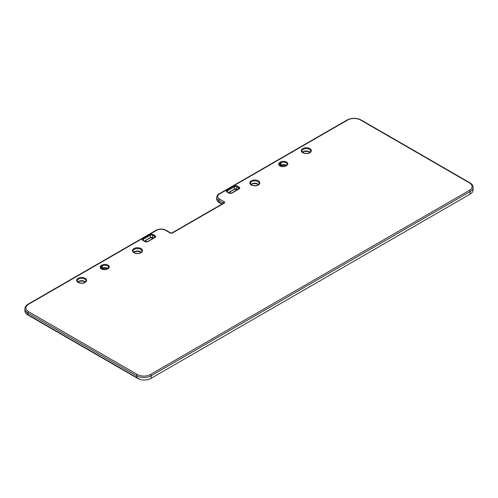 <?xml version="1.0" encoding="UTF-8"?>
<svg xmlns="http://www.w3.org/2000/svg" width="498" height="498" viewBox="0 0 498 498"><rect width="100%" height="100%" fill="white"/><g stroke="black" fill="none" stroke-linecap="round" stroke-linejoin="round"><path stroke-width="0.75" d="M469.371 190.367A9.225 5.329 0 0 0 469.371 182.834L360.633 120.055A9.225 5.329 0 0 0 347.585 120.055L219.525 193.996A6.213 3.586 0 0 0 219.525 199.069L224.212 201.777A1.637 0.946 0 0 1 224.212 203.116L172.489 232.977A1.637 0.946 180 0 1 170.173 232.977A1.027 0.591 -60 0 1 170.683 232.927L165.99 230.219C162.721 228.644 159.453 228.644 156.179 230.219L28.112 304.154A1.027 0.591 60 0 1 28.629 304.21A9.225 5.329 180 0 0 28.629 311.742L137.367 374.521A9.225 5.329 180 0 0 150.415 374.521L469.371 190.367A1.027 0.591 60 0 1 470.1 191.624A10.253 5.92 0 0 0 473.1 187.441L473.1 189.95A10.253 5.92 180 0 1 470.1 194.133L151.137 378.287A10.253 5.92 0 0 1 140.523 379.694L27.9 314.668A1.027 0.591 120 0 0 28.112 315.141C26.021 313.889 24.95 312.339 24.9 310.484A10.253 5.92 0 0 0 27.9 314.668L27.9 312.993L136.639 375.772L136.639 377.447M285.989 165.909A0.616 0.355 -120 0 0 285.684 165.878C282.497 167.733 278.002 164.894 279.254 164.651A3.691 2.129 0 0 1 280.337 163.145A0.616 0.355 60 0 0 279.901 162.392A4.308 2.484 0 0 0 279.901 165.909A4.308 2.484 0 0 0 285.989 165.909L286.543 165.591A4.308 2.484 0 0 0 286.543 162.074A4.308 2.484 0 0 0 280.455 162.074L279.901 162.392M285.684 165.878L286.238 165.56A0.616 0.355 60 0 1 286.543 165.591M251.235 184.963A5.024 2.901 0 0 0 259.639 183.662A5.024 2.901 0 0 0 253.482 180.108A5.024 2.901 0 0 0 251.235 184.963M302.784 152.699A5.024 2.901 0 0 0 311.188 151.398A5.024 2.901 0 0 0 305.031 147.844A5.024 2.901 0 0 0 302.784 152.699M237.173 186.003A2.253 1.301 0 0 0 233.985 186.003L226.939 190.068A2.253 1.301 0 0 0 226.939 191.911L228.856 193.019A2.253 1.301 0 0 0 232.049 193.019L239.096 188.954A2.253 1.301 0 0 0 239.096 187.111L237.173 186.003A0.616 0.355 120 0 0 236.737 186.756A1.637 0.946 0 0 0 234.415 186.756L227.374 190.821A1.637 0.946 0 0 0 226.889 191.493L229.167 192.987A0.616 0.355 120 0 0 228.856 193.019M28.629 304.21L156.696 230.269A6.213 3.586 180 0 1 165.479 230.269L170.173 232.977M141.046 248.577A5.024 2.901 180 0 1 138.793 253.432A5.024 2.901 180 0 1 132.642 249.878A5.024 2.901 180 0 1 141.046 248.577M101.953 265.129A4.308 2.484 180 0 1 108.047 265.129A4.308 2.484 180 0 1 108.047 268.646L107.493 268.964A4.308 2.484 180 0 1 101.399 268.964A4.308 2.484 180 0 1 101.399 265.446L101.953 265.129A0.616 0.355 60 0 1 102.389 265.882A3.691 2.129 180 0 1 106.41 265.422A3.691 2.129 180 0 1 108.689 267.389L107.182 268.932A0.616 0.355 60 0 1 107.493 268.964M85.164 278.338A5.024 2.901 180 0 1 82.911 283.188A5.024 2.901 180 0 1 76.76 279.639A5.024 2.901 180 0 1 85.164 278.338M142.845 240.459A2.253 1.301 180 0 1 142.845 238.617L149.892 234.552A2.253 1.301 180 0 1 153.085 234.552L155.003 235.66A2.253 1.301 180 0 1 155.003 237.502L147.956 241.567A2.253 1.301 180 0 1 144.769 241.567L142.845 240.459A0.616 0.355 -60 0 1 143.156 240.428L142.802 240.042A1.637 0.946 180 0 1 143.281 239.37L150.328 235.305A1.637 0.946 180 0 1 152.649 235.305L154.567 236.413A0.616 0.355 -60 0 1 155.003 235.66M150.415 374.521A1.027 0.591 60 0 1 151.137 375.772L470.1 191.624L470.1 194.133M259.19 183.413A4.407 2.546 0 0 0 254.783 180.867A4.407 2.546 0 0 0 250.376 183.413L251.54 184.932C256.09 187.099 260.448 183.687 259.19 183.413M469.371 182.834A1.027 0.591 -60 0 1 469.888 182.785C471.992 184.048 473.063 185.598 473.1 187.441M360.633 120.055A1.027 0.591 -60 0 1 361.15 120.006L469.888 182.785M361.15 120.006C356.456 117.758 351.769 117.758 347.075 120.006A1.027 0.591 60 0 1 347.585 120.055M222.17 203.943L218.796 201.995A7.24 4.177 180 0 1 216.68 199.044L216.68 197.37A7.24 4.177 0 0 0 218.796 200.321L223.484 203.184M219.525 199.069A1.027 0.591 -60 0 0 218.796 200.321L218.796 201.995A1.027 0.591 120 0 0 219.008 202.468L221.871 204.118M310.74 151.149A4.407 2.546 0 0 0 306.332 148.603A4.407 2.546 0 0 0 301.925 151.149L303.089 152.668C307.639 154.834 311.991 151.423 310.74 151.149M302.498 152.239A4.407 2.546 180 0 1 309.451 151.691A4.407 2.546 180 0 1 310.167 152.239M137.367 374.521A1.027 0.591 120 0 0 136.639 375.772A10.253 5.92 180 0 0 151.137 375.772L151.137 378.287M142.845 238.617A0.616 0.355 60 0 1 143.281 239.37L143.281 240.503M140.61 249.33A4.407 2.546 180 0 1 141.905 251.129C142.472 251.372 140.598 254.017 135.655 253.196C133.458 252.243 132.605 251.558 133.084 251.129A4.407 2.546 180 0 1 135.805 248.776A4.407 2.546 180 0 1 140.61 249.33M141.332 252.218A4.407 2.546 0 0 0 140.61 251.677A4.407 2.546 0 0 0 133.657 252.218M107.966 268.466A3.691 2.129 0 0 0 102.389 268.223L101.835 268.546A3.691 2.129 0 0 0 101.48 268.783M107.182 268.932C104.001 270.788 99.507 267.949 100.758 267.706A3.691 2.129 180 0 1 101.835 266.2A0.616 0.355 -120 0 0 101.399 265.446M101.71 268.827A0.616 0.355 60 0 0 101.835 268.546L101.835 266.2L102.389 265.882L102.389 268.223A0.616 0.355 -120 0 1 102.264 268.509L101.617 268.876M101.953 268.478A0.616 0.355 -120 0 0 102.264 268.509L107.829 268.559M85.451 281.98A4.407 2.546 0 0 0 84.728 281.432A4.407 2.546 0 0 0 77.775 281.98M108.047 268.646A0.616 0.355 -120 0 0 107.736 268.615M84.728 279.092A4.407 2.546 180 0 1 86.017 280.891C86.584 281.133 84.716 283.773 79.767 282.957C77.576 282.005 76.723 281.32 77.202 280.891A4.407 2.546 180 0 1 79.923 278.538A4.407 2.546 180 0 1 84.728 279.092M224.212 201.777A1.027 0.591 120 0 0 223.484 203.028A0.616 0.355 0 0 1 223.602 203.122M224.212 203.116A1.027 0.591 -120 0 0 223.702 203.066L223.664 203.284M216.68 197.37C216.991 195.614 217.769 194.475 219.008 193.946A1.027 0.591 60 0 1 219.525 193.996M229.167 192.987L231.738 192.987L239.14 188.53A1.637 0.946 0 0 0 238.66 187.864L236.737 186.756L236.737 189.097L237.608 189.601M238.66 188.997L238.66 187.864A0.616 0.355 -60 0 1 239.096 187.111M227.374 191.954L227.374 190.821A0.616 0.355 60 0 0 226.939 190.068M228.42 192.558L234.415 189.097L234.415 186.756A0.616 0.355 60 0 0 233.985 186.003M228.601 192.664L234.29 189.377A0.616 0.355 60 0 0 234.415 189.097A1.637 0.946 180 0 1 236.737 189.097A0.616 0.355 120 0 0 236.867 189.377L237.428 189.707M250.948 184.503A4.407 2.546 180 0 1 257.902 183.955A4.407 2.546 180 0 1 258.624 184.503M238.785 188.923A0.616 0.355 60 0 1 239.096 188.954M231.738 192.987A0.616 0.355 60 0 1 232.049 193.019M279.976 165.728A3.691 2.129 180 0 1 280.337 165.492L280.337 163.145L280.891 162.827A0.616 0.355 -120 0 0 280.455 162.074M286.468 165.411A3.691 2.129 180 0 0 280.891 165.168A0.616 0.355 60 0 1 280.76 165.454L280.206 165.772A0.616 0.355 -120 0 0 280.337 165.492L280.891 165.168L280.891 162.827A3.691 2.129 0 0 1 284.912 162.367A3.691 2.129 0 0 1 287.19 164.334L286.238 165.56M172.489 232.977A1.027 0.591 -120 0 0 171.978 232.927L223.702 203.066M165.99 230.219A1.027 0.591 120 0 0 165.479 230.269M28.629 311.742A1.027 0.591 120 0 0 27.9 312.993A10.253 5.92 180 0 1 24.9 308.81L24.9 310.484M156.179 230.219A1.027 0.591 60 0 1 156.696 230.269M149.892 234.552A0.616 0.355 60 0 1 150.328 235.305L150.328 237.646L144.333 241.107M153.085 234.552A0.616 0.355 120 0 0 152.649 235.305L152.649 237.646A1.637 0.946 0 0 0 150.328 237.646A0.616 0.355 60 0 1 150.203 237.926L144.513 241.213M154.567 237.546L154.567 236.413A1.637 0.946 180 0 1 155.052 237.079L154.697 237.471A0.616 0.355 60 0 1 155.003 237.502M154.697 237.471L147.651 241.536A0.616 0.355 60 0 1 147.956 241.567M147.651 241.536L145.074 241.536A0.616 0.355 120 0 0 144.769 241.567M153.521 238.15L152.649 237.646A0.616 0.355 120 0 0 152.774 237.926L150.203 237.926M138.593 378.922L28.112 315.141M85.357 282.061L83.483 281.177L79.767 281.171L77.869 282.061M141.239 252.299L139.365 251.415L135.655 251.409L133.75 252.299M219.008 193.946L347.075 120.006M219.008 202.468C217.769 201.933 216.991 200.794 216.68 199.044M310.08 152.32L308.044 151.392L304.465 151.436L302.591 152.32M234.29 189.377L236.867 189.377M258.53 184.584L256.495 183.656L252.916 183.7L251.042 184.584M286.325 165.504L280.76 165.454M170.683 232.927L171.978 232.927M145.074 241.536L143.156 240.428M153.34 238.256L152.774 237.926M28.112 304.154C26.021 305.405 24.95 306.955 24.9 308.81"/></g></svg>
